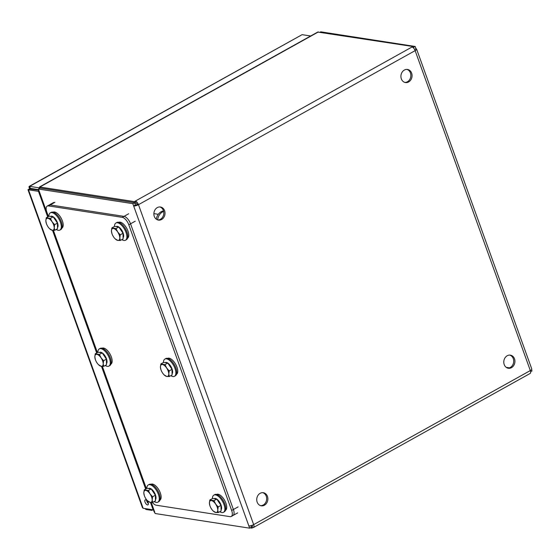 <?xml version="1.0" encoding="UTF-8"?>
<svg xmlns="http://www.w3.org/2000/svg" width="560" height="560" viewBox="0 0 560 560"><rect width="100%" height="100%" fill="white"/><g stroke="black" fill="none" stroke-linecap="round" stroke-linejoin="round"><path stroke-width="0.84" d="M145.698 508.676L145.985 509.481L144.991 508.564M142.436 507.626L143.15 508.277L28.49 189.798L28 189.763L142.436 507.626M29.505 189.231L28.49 189.798C27.573 189.84 27.972 189.532 29.701 188.881C28.819 187.054 28.805 186.221 29.659 186.368L302.113 34.664L29.246 186.354L29.659 186.368L30.387 188.377L38.633 189.658M145.985 509.481L151.879 510.391L152.943 509.796M29.834 189.049L38.36 190.085M145.054 502.152A2.849 1.309 -119.1 0 0 147.98 504.882A2.849 1.309 -119.1 0 0 147.735 501.753A2.849 1.309 -119.1 0 0 145.208 499.905A2.849 1.309 -119.1 0 0 145.054 502.152M150.458 502.376L153.139 509.831L143.15 508.277M28.49 189.798L38.479 191.345L47.698 216.951M52.5 230.279L96.677 352.996M101.479 366.324L145.656 489.048M30.919 189.07L30.338 188.314M39.431 187.88L29.659 186.368M302.113 34.664L310.66 35.987M151.879 510.391L151.585 509.586M146.566 500.297A2.849 1.309 -119.1 0 0 146.79 501.179A2.849 1.309 -119.1 0 0 148.358 503.517M404.88 82.418A6.629 5.544 98.8 0 0 410.76 76.657A6.629 5.544 98.8 0 0 406.896 69.391M507.738 368.116A6.629 5.544 98.8 0 0 513.618 362.362A6.629 5.544 98.8 0 0 509.754 355.096M157.829 219.968A6.629 5.544 98.8 0 0 163.716 214.214A6.629 5.544 98.8 0 0 159.852 206.948M260.687 505.673A6.629 5.544 98.8 0 0 266.574 499.919A6.629 5.544 98.8 0 0 262.71 492.646M404.348 70.049A6.629 5.544 -81.2 0 1 407.512 69.447A6.629 5.544 -81.2 0 1 411.978 76.846A6.629 5.544 -81.2 0 1 405.475 82.551A6.629 5.544 -81.2 0 1 400.946 77.049A6.629 5.544 -81.2 0 1 404.348 70.049M507.206 355.747A6.629 5.544 -81.2 0 1 510.37 355.145A6.629 5.544 -81.2 0 1 514.836 362.551A6.629 5.544 -81.2 0 1 508.333 368.249A6.629 5.544 -81.2 0 1 503.811 362.747A6.629 5.544 -81.2 0 1 507.206 355.747M157.304 207.599A6.629 5.544 -81.2 0 1 160.461 207.004A6.629 5.544 -81.2 0 1 164.927 214.403A6.629 5.544 -81.2 0 1 158.431 220.108A6.629 5.544 -81.2 0 1 153.902 214.606A6.629 5.544 -81.2 0 1 157.304 207.599M260.162 493.304A6.629 5.544 -81.2 0 1 263.319 492.702A6.629 5.544 -81.2 0 1 267.785 500.101A6.629 5.544 -81.2 0 1 261.289 505.806A6.629 5.544 -81.2 0 1 256.76 500.304A6.629 5.544 -81.2 0 1 260.162 493.304M252.581 525.133A1.421 0.651 60.9 0 1 252.378 525.546A1.421 0.651 60.9 0 1 252.147 525.581L251.006 526.092M136.045 203.098A1.421 0.651 60.9 0 1 137.27 204.491A1.421 0.427 160.2 0 1 135.401 204.981L133.658 205.954A3.661 1.092 -19.8 0 0 138.481 204.68A3.661 1.68 -119.1 0 0 135.317 201.082L136.045 203.098L134.897 203.602M509.404 367.85L506.226 367.36M252.525 525.371L252.147 525.581L252.868 527.597A3.661 1.68 -119.1 0 0 253.47 527.506A3.661 1.68 -119.1 0 0 253.666 524.615A3.661 1.092 160.2 0 1 248.843 525.889L249.662 528.171L155.239 513.534L154.105 511.728L150.745 502.397M135.079 203.63L134.358 201.614L39.515 186.963L317.716 32.06L412.93 46.508L411.964 47.04A3.661 1.68 60.9 0 1 415.135 50.638A3.661 1.092 -19.8 0 0 416.598 49.091L531.783 369.026A3.661 1.092 160.2 0 1 530.32 370.573A3.661 1.68 60.9 0 1 530.117 373.471L253.47 527.506M413.714 48.223L413.252 47.404M416.598 49.091A3.661 1.092 -19.8 0 0 415.996 48.748L414.617 49.511M137.27 204.491L138.481 204.68L415.135 50.638L530.32 370.573L253.666 524.615L138.481 204.68M250.859 525.7L251.405 527.205L249.662 528.171M38.738 189.938L38.332 190.155L38.878 190.344L38.409 189.035L40.152 188.062L134.575 202.699L135.401 204.981M250.208 527.87L251.909 528.129L251.181 526.12M251.909 528.129L252.868 527.597M413.434 47.432L415.17 46.466L320.747 31.829L320.201 32.13M415.996 48.748L415.17 46.466M530.607 371.742L532 370.965L531.538 369.677M39.928 186.977L40.327 188.09M412.93 46.508L413.441 47.929M411.964 47.04L134.358 201.614M134.575 202.699L132.832 203.672L248.843 525.889M38.409 189.035L132.832 203.672M39.515 186.963L39.662 188.335M48.419 216.545L46.809 212.072A7.574 3.472 60.9 0 1 47.222 206.087A7.574 3.472 60.9 0 1 48.461 205.905L122.255 217.343A7.574 3.472 60.9 0 1 128.8 224.784L231.658 510.482A7.574 3.472 60.9 0 1 231.245 516.467A7.574 3.472 60.9 0 1 230.013 516.649L156.219 505.211A7.574 3.472 60.9 0 1 152.299 502.411M146.384 488.642L102.361 366.38M97.405 352.597L53.382 230.328M237.692 512.876L232.988 515.494A7.574 3.472 -119.1 0 0 233.401 509.509L130.543 223.811A7.574 3.472 -119.1 0 0 123.998 216.37L50.204 204.932A7.574 3.472 -119.1 0 0 48.965 205.114A7.574 3.472 60.9 0 1 50.204 204.932L123.998 216.37A7.574 3.472 60.9 0 1 130.543 223.811L233.401 509.509A7.574 3.472 60.9 0 1 232.988 515.494L231.245 516.467M162.708 217.021A4.998 4.186 98.8 0 0 162.12 217.847M157.647 219.912A9.471 7.924 -81.2 0 1 163.653 211.463M163.52 210.924A9.471 7.924 98.8 0 0 156.31 219.205M158.277 214.305L154.679 213.745A4.998 4.186 98.8 0 0 153.874 213.717M116.109 226.583L116.235 226.513A6.636 3.045 60.9 0 1 121.856 230.363A6.636 3.045 60.9 0 1 123.081 237.79M111.944 233.548L111.447 230.986L111.874 227.906L114.66 226.359L118.804 227.003L123.025 233.282L123.095 238.917L120.309 240.471L117.775 240.401L115.101 238.798M123.025 233.282L120.239 234.829L119.812 237.909L120.309 240.471M118.804 227.003L116.018 228.55L117.67 231.945L120.239 234.829M111.874 227.906L116.018 228.55M119.812 237.909A6.636 3.045 60.9 0 1 117.775 240.401A6.636 3.045 60.9 0 1 114.695 238.364A6.636 3.045 60.9 0 1 113.589 236.943A6.636 3.045 60.9 0 1 111.804 233.17A6.636 3.045 60.9 0 1 111.447 230.986A6.636 3.045 60.9 0 1 113.484 228.487A6.636 3.045 60.9 0 1 117.67 231.945A6.636 3.045 60.9 0 1 119.812 237.909M114.492 226.45A9.849 4.515 60.9 0 1 115.906 223.02A9.849 4.515 60.9 0 1 119.441 223.538A9.849 4.515 60.9 0 1 126.014 232.407A9.849 4.515 60.9 0 1 125.489 240.226A9.849 4.515 60.9 0 1 121.961 239.708A9.849 4.515 60.9 0 1 121.828 239.624M125.489 240.226L126.371 239.736A9.849 4.515 -119.1 0 0 125.531 228.935A9.849 4.515 -119.1 0 0 116.788 222.523L115.906 223.02M127.526 238.231A9.093 4.172 -119.1 0 0 126.693 228.284A9.093 4.172 -119.1 0 0 118.678 222.341M214.067 498.68L214.193 498.61A6.636 3.045 60.9 0 1 219.814 502.46A6.636 3.045 60.9 0 1 221.039 509.887M209.902 505.645L209.405 503.076L209.832 500.003L212.618 498.456L216.762 499.093L220.983 505.379L221.053 511.014L218.267 512.568L215.733 512.498L213.059 510.895M220.983 505.379L218.197 506.926L217.77 509.999L218.267 512.568M216.762 499.093L213.976 500.647L215.628 504.042L218.197 506.926M209.832 500.003L213.976 500.647M217.77 509.999A6.636 3.045 60.9 0 1 215.733 512.498A6.636 3.045 60.9 0 1 212.66 510.461A6.636 3.045 60.9 0 1 211.554 509.04A6.636 3.045 60.9 0 1 209.769 505.267A6.636 3.045 60.9 0 1 209.405 503.076A6.636 3.045 60.9 0 1 211.442 500.584A6.636 3.045 60.9 0 1 215.628 504.042A6.636 3.045 60.9 0 1 217.77 509.999M212.45 498.547A9.849 4.515 60.9 0 1 213.871 495.11A9.849 4.515 60.9 0 1 217.399 495.635A9.849 4.515 60.9 0 1 223.979 504.504A9.849 4.515 60.9 0 1 223.454 512.323A9.849 4.515 60.9 0 1 219.919 511.798A9.849 4.515 60.9 0 1 219.786 511.721M223.454 512.323L224.336 511.833A9.849 4.515 -119.1 0 0 223.489 501.032A9.849 4.515 -119.1 0 0 214.753 494.62L213.871 495.11M225.484 510.321A9.093 4.172 -119.1 0 0 224.658 500.381A9.093 4.172 -119.1 0 0 216.636 494.438M50.512 216.412L50.645 216.342A6.636 3.045 60.9 0 1 56.259 220.199A6.636 3.045 60.9 0 1 57.484 227.626M46.347 223.377L45.85 220.815L46.277 217.742L49.063 216.188L53.207 216.832L57.428 223.111L57.498 228.753L54.712 230.3L52.178 230.237L49.504 228.634M57.428 223.111L54.642 224.665L54.215 227.738L54.712 230.3M53.207 216.832L50.421 218.386L52.073 221.781L54.642 224.665M46.277 217.742L50.421 218.386M54.215 227.738A6.636 3.045 60.9 0 1 52.178 230.237A6.636 3.045 60.9 0 1 49.105 228.2A6.636 3.045 60.9 0 1 47.999 226.772A6.636 3.045 60.9 0 1 46.214 223.006A6.636 3.045 60.9 0 1 45.85 220.815A6.636 3.045 60.9 0 1 47.887 218.316A6.636 3.045 60.9 0 1 52.073 221.781A6.636 3.045 60.9 0 1 54.215 227.738M48.895 216.279A9.849 4.515 60.9 0 1 50.316 212.849A9.849 4.515 60.9 0 1 53.844 213.374A9.849 4.515 60.9 0 1 60.424 222.243A9.849 4.515 60.9 0 1 59.899 230.062A9.849 4.515 60.9 0 1 56.364 229.537A9.849 4.515 60.9 0 1 56.231 229.453M59.899 230.062L60.781 229.565A9.849 4.515 -119.1 0 0 59.934 218.764A9.849 4.515 -119.1 0 0 51.198 212.359L50.316 212.849M61.929 228.06A9.093 4.172 -119.1 0 0 61.103 218.113A9.093 4.172 -119.1 0 0 53.081 212.177M148.477 488.509L148.603 488.439A6.636 3.045 60.9 0 1 154.217 492.289A6.636 3.045 60.9 0 1 155.449 499.723M144.312 495.474L143.815 492.912L144.235 489.839L147.021 488.285L151.172 488.929L155.393 495.208L155.463 500.843L152.677 502.397L150.143 502.334L147.462 500.724M155.393 495.208L152.6 496.762L152.18 499.835L152.677 502.397M151.172 488.929L148.386 490.476L150.031 493.878L152.6 496.762M144.235 489.839L148.386 490.476M152.18 499.835A6.636 3.045 60.9 0 1 150.143 502.334A6.636 3.045 60.9 0 1 147.063 500.297A6.636 3.045 60.9 0 1 145.957 498.869A6.636 3.045 60.9 0 1 144.172 495.103A6.636 3.045 60.9 0 1 143.815 492.912A6.636 3.045 60.9 0 1 145.852 490.413A6.636 3.045 60.9 0 1 150.031 493.878A6.636 3.045 60.9 0 1 152.18 499.835M146.86 488.376A9.849 4.515 60.9 0 1 148.274 484.946A9.849 4.515 60.9 0 1 151.809 485.464A9.849 4.515 60.9 0 1 158.382 494.333A9.849 4.515 60.9 0 1 157.857 502.152A9.849 4.515 60.9 0 1 154.322 501.634A9.849 4.515 60.9 0 1 154.196 501.55M157.857 502.152L158.739 501.662A9.849 4.515 -119.1 0 0 157.899 490.861A9.849 4.515 -119.1 0 0 149.156 484.456L148.274 484.946M159.887 500.157A9.093 4.172 -119.1 0 0 159.061 490.21A9.093 4.172 -119.1 0 0 151.046 484.267M99.498 352.464L99.624 352.394A6.636 3.045 60.9 0 1 105.238 356.244A6.636 3.045 60.9 0 1 106.47 363.671M95.326 359.429L94.836 356.86L95.256 353.787L98.042 352.24L102.193 352.877L106.407 359.163L106.484 364.798L103.698 366.352L101.164 366.282L98.483 364.679M106.407 359.163L103.621 360.71L103.201 363.79L103.698 366.352M102.193 352.877L99.407 354.431L101.052 357.826L103.621 360.71M95.256 353.787L99.407 354.431M101.052 357.826A6.636 3.045 60.9 0 1 103.201 363.79A6.636 3.045 60.9 0 1 101.164 366.282A6.636 3.045 60.9 0 1 98.084 364.245A6.636 3.045 60.9 0 1 96.978 362.824A6.636 3.045 60.9 0 1 95.193 359.051A6.636 3.045 60.9 0 1 94.836 356.86A6.636 3.045 60.9 0 1 96.873 354.368A6.636 3.045 60.9 0 1 101.052 357.826M97.881 352.331A9.849 4.515 60.9 0 1 98.28 350.063A9.849 4.515 60.9 0 1 99.295 348.894A9.849 4.515 60.9 0 1 107.198 353.927A9.849 4.515 60.9 0 1 109.893 364.938A9.849 4.515 60.9 0 1 108.878 366.107A9.849 4.515 60.9 0 1 105.217 365.505M108.878 366.107L109.76 365.617A9.849 4.515 -119.1 0 0 108.913 354.816A9.849 4.515 -119.1 0 0 100.177 348.404L99.295 348.894M110.908 364.105A9.093 4.172 -119.1 0 0 110.082 354.165A9.093 4.172 -119.1 0 0 102.067 348.222M165.088 362.628L165.214 362.558A6.636 3.045 60.9 0 1 170.835 366.408A6.636 3.045 60.9 0 1 172.06 373.842M160.923 369.593L160.426 367.031L160.853 363.958L163.639 362.404L167.783 363.048L172.004 369.327L172.074 374.969L169.288 376.516L166.754 376.453L164.08 374.85M172.004 369.327L169.218 370.881L168.791 373.954L169.288 376.516M167.783 363.048L164.997 364.602L166.649 367.997L169.218 370.881M160.853 363.958L164.997 364.602M166.649 367.997A6.636 3.045 60.9 0 1 168.791 373.954A6.636 3.045 60.9 0 1 166.754 376.453A6.636 3.045 60.9 0 1 163.674 374.416A6.636 3.045 60.9 0 1 162.575 372.988A6.636 3.045 60.9 0 1 160.783 369.222A6.636 3.045 60.9 0 1 160.426 367.031A6.636 3.045 60.9 0 1 162.463 364.532A6.636 3.045 60.9 0 1 166.649 367.997M163.471 362.495A9.849 4.515 60.9 0 1 163.87 360.234A9.849 4.515 60.9 0 1 164.892 359.065A9.849 4.515 60.9 0 1 172.788 364.098A9.849 4.515 60.9 0 1 175.49 375.109A9.849 4.515 60.9 0 1 174.475 376.278A9.849 4.515 60.9 0 1 170.807 375.669M174.475 376.278L175.357 375.781A9.849 4.515 -119.1 0 0 174.51 364.98A9.849 4.515 -119.1 0 0 165.774 358.575L164.892 359.065M176.505 374.276A9.093 4.172 -119.1 0 0 175.679 364.329A9.093 4.172 -119.1 0 0 167.657 358.393M31.766 188.594L31.108 188.958M154.763 512.225L151.235 502.425M146.293 488.691L102.256 366.373M97.314 352.646L53.277 230.328M48.335 216.594L38.878 190.344M40.047 186.914L318.381 31.934M238.105 506.891L231.658 510.482M135.247 221.193L128.8 224.784M128.702 213.752L122.255 217.343M54.908 202.314L48.461 205.905M38.332 190.155L47.929 216.818M52.787 230.3L96.915 352.87M101.766 366.352L145.894 488.915M47.222 206.087L53.669 202.496"/></g></svg>
